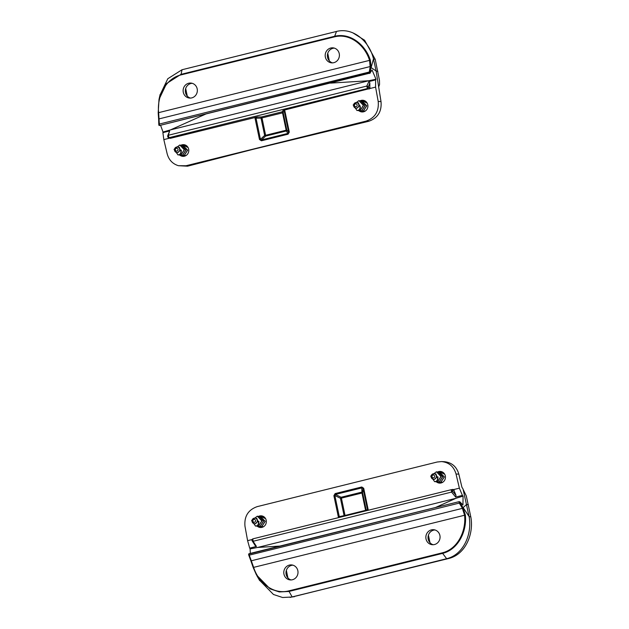 <?xml version="1.0" encoding="UTF-8"?>
<svg xmlns="http://www.w3.org/2000/svg" width="629" height="629" viewBox="0 0 629 629"><rect width="100%" height="100%" fill="white"/><g stroke="black" fill="none" stroke-linecap="round" stroke-linejoin="round"><path stroke-width="0.94" d="M431.423 529.877A7.532 7.108 97.1 0 1 433.884 529.728A7.532 7.108 97.1 0 1 440.064 536.773A7.532 7.108 97.1 0 1 434.49 544.533A7.532 7.108 97.1 0 1 432.029 544.675A7.532 7.108 97.1 0 1 425.849 537.63A7.532 7.108 97.1 0 1 431.423 529.877M289.371 565.094A7.532 7.108 97.1 0 1 291.825 564.944A7.532 7.108 97.1 0 1 298.004 571.989A7.532 7.108 97.1 0 1 292.43 579.741A7.532 7.108 97.1 0 1 289.969 579.891A7.532 7.108 97.1 0 1 283.789 572.846A7.532 7.108 97.1 0 1 289.371 565.094M258.582 516.338A5.858 5.527 97.1 0 1 266.334 521.331A5.858 5.527 97.1 0 1 257.34 526.276M437.698 471.939A5.858 5.527 97.1 0 1 445.45 476.931A5.858 5.527 97.1 0 1 436.455 481.877M256.443 546.452L253.117 541.278A1.006 0.771 147.3 0 1 252.268 540.995L255.335 545.775L256.443 546.452L249.697 548.126L247.606 540.657L244.988 526.331C244.091 516.409 248.164 509.844 257.182 506.636L437.218 462.008L441.534 461.576C448.988 462.362 453.824 466.506 456.041 474.014L459.374 488.167L462.409 495.4L455.671 497.075L456.017 495.345L453.619 489.59L459.374 488.167M262.608 516.102A5.858 5.527 -82.9 0 0 260.783 516.606M259.47 526.489A5.858 5.527 -82.9 0 0 261.2 527.495M429.992 542.733L428.412 535.169M434.969 529.956A7.532 7.108 -82.9 0 0 428.097 536.6A7.532 7.108 -82.9 0 0 433.137 544.722M286.352 570.385L287.933 577.949M292.91 565.172A7.532 7.108 -82.9 0 0 286.038 571.816A7.532 7.108 -82.9 0 0 291.078 579.938M463.125 489.386L466.293 495.943L470.806 516.896C474.03 533.895 465.507 554.487 448.736 558.481L290.079 597.424M259.321 579.993L273.458 594.484L282.602 597.503L292.186 597L446.645 558.709C463.738 554.629 472.355 533.722 469.092 516.535L463.023 488.969L461.93 487.247L458.84 474.14C456.623 466.632 451.787 462.48 444.333 461.702L441.534 461.576M441.731 471.703A5.858 5.527 -82.9 0 0 439.899 472.206M438.586 482.089A5.858 5.527 -82.9 0 0 440.316 483.096M368.091 510.3L368.122 509.411L367.171 510.528M368.122 509.411L363.711 488.277L363.075 488.497L367.485 509.624L366.22 510.127L362.603 492.806A1.006 0.818 6.2 0 0 361.628 492.169L341.083 497.264A1.006 0.535 -63.4 0 0 340.446 498.294L344.071 515.615A1.006 0.668 -101.8 0 0 344.377 516.181M362.1 487.837L363.075 488.497L362.603 492.806L361.966 493.026L361.769 486.98L335.123 493.584L335.461 494.441L362.1 487.837M334.856 495.495L335.461 494.441L341.083 497.264L341.413 498.121L361.966 493.026L365.583 510.347L345.038 515.442L341.413 498.121L340.446 498.294L334.856 495.495L333.889 495.668L338.308 516.802L339.275 516.621L334.856 495.495M340.014 517.258L339.275 516.621L345.038 515.442L345.093 516M451.418 489.661L453.619 489.59M247.606 540.657L252.048 539.556M366.125 510.787A1.006 0.983 68.5 0 0 366.22 510.127L365.638 510.905M252.08 540.083L252.166 540.681A1.006 0.771 147.3 0 0 252.268 540.995C251.679 540.169 251.852 539.47 252.779 538.88L451.237 489.692L451.575 492.082L253.117 541.278L252.779 538.88L451.26 489.684A1.006 0.936 81.1 0 1 452.4 490.431L454.091 490.164M455.671 497.075L451.575 492.082A1.006 0.747 -39.4 0 0 452.479 491.029L452.4 490.431M249.697 548.126L250.106 548.889L257.741 547.434L279.905 546.082M435.457 507.524L455.97 498.294L257.741 547.434M455.97 498.294L463.07 496.1L462.409 495.4M463.07 496.1L462.952 505.001L459.885 501.832L459.036 501.675L248.99 553.74L248.612 554.306M466.647 504.372L463.046 507.721L459.98 502.516L459.312 503.09L462.37 508.279L463.046 507.721M462.37 508.279L464.548 515.096C466.356 530.884 457.818 549.141 442.234 552.852L288.75 590.898C273.23 594.9 258.267 582.446 253.636 567.374L251.254 560.612L250.696 560.36L253.228 567.633L256.435 574.89L270.1 588.87L279.292 591.936L288.963 591.457L442.446 553.41C458.344 549.604 467.119 531.065 465.358 515.049L463.038 507.721M248.581 554.102L249.257 555.155L248.99 553.74M459.98 502.516L459.036 501.973L459.312 503.09L249.257 555.155L251.254 560.612L250.696 560.36L251.254 560.612M250.311 553.41L250.106 548.889M463.274 508.146L250.885 560.887L248.707 554.99L249.005 554.031L459.036 501.675M469.092 516.535L463.18 507.642M191.766 97.888A7.532 7.108 97.1 0 1 189.305 98.038A7.532 7.108 97.1 0 1 183.125 90.993A7.532 7.108 97.1 0 1 188.708 83.24A7.532 7.108 97.1 0 1 191.161 83.091A7.532 7.108 97.1 0 1 197.341 90.136A7.532 7.108 97.1 0 1 191.766 97.888M333.826 62.68A7.532 7.108 97.1 0 1 331.365 62.821A7.532 7.108 97.1 0 1 325.185 55.777A7.532 7.108 97.1 0 1 330.76 48.024A7.532 7.108 97.1 0 1 333.221 47.875A7.532 7.108 97.1 0 1 339.401 54.92A7.532 7.108 97.1 0 1 333.826 62.68M360.158 100.782A5.858 5.527 97.1 0 1 367.91 105.774A5.858 5.527 97.1 0 1 358.915 110.72M181.042 145.181A5.858 5.527 97.1 0 1 188.794 150.174A5.858 5.527 97.1 0 1 179.8 155.119M178.447 165.702L187.56 166.182L253.377 149.254L368.806 121.255C377.832 118.048 381.897 111.475 381.009 101.56L378.202 101.434C379.098 111.357 375.033 117.922 366.007 121.13L185.972 165.757L178.447 165.702C172.598 163.902 168.831 159.915 167.149 153.751L163.823 139.599L162.895 132.633L169.641 130.958L167.684 135.833A1.006 0.888 -162.7 0 0 167.699 136.359L167.864 136.973A1.006 0.951 114.7 0 0 168.383 137.657A1.006 0.951 114.7 0 1 168.383 137.657L167.684 135.833A1.006 0.888 -162.7 0 1 168.297 135.274L169.641 130.958M375.607 79.907L375.584 87.109L369.836 88.54L369.836 82.816L368.869 81.573L375.607 79.907L375.985 79.238L372.077 70.031L370.166 72.705L371.071 66.823A0.668 0.448 8.2 0 0 370.229 66.54L159.058 118.889A0.668 0.472 -179.7 0 0 158.642 119.321L158.791 124.558A0.668 0.48 -1.8 0 0 158.822 124.707L159.412 125.21L158.642 112.67C156.833 96.882 165.372 78.633 180.955 74.914L334.439 36.867C349.96 32.865 364.922 45.319 369.561 60.392L370.166 66.941L376.118 71.006L381.009 101.56M364.191 100.546A5.858 5.527 -82.9 0 0 362.359 101.049M361.046 110.932A5.858 5.527 -82.9 0 0 362.776 111.938M327.748 53.316L329.329 60.879M192.246 83.319A7.532 7.108 -82.9 0 0 190.901 83.508A7.532 7.108 -82.9 0 0 185.319 90.678A7.532 7.108 -82.9 0 0 190.414 98.085M334.306 48.103A7.532 7.108 -82.9 0 0 332.961 48.299A7.532 7.108 -82.9 0 0 327.379 55.462A7.532 7.108 -82.9 0 0 332.474 62.869M187.269 96.095L185.689 88.532M185.075 144.945A5.858 5.527 -82.9 0 0 183.243 145.448M181.93 155.332A5.858 5.527 -82.9 0 0 183.66 156.338M352.767 32.794L364.592 40.225L375.214 59.307L379.468 80.331L379.546 84.435L378.917 86.33M170.325 138.333L168.981 137.72A1.006 0.951 114.7 0 1 168.391 137.657L170.325 138.333L257.222 116.986L256.034 118.181L261.035 118.142L264.652 135.463A1.006 0.645 -132.5 0 0 265.635 136.108L286.179 131.013A1.006 0.92 141.6 0 0 286.8 129.975L283.184 112.654A1.006 0.967 35.9 0 0 282.044 111.86L261.499 116.955A1.006 0.653 -90.4 0 0 261.035 118.142L282.547 112.874L286.164 130.195L265.619 135.29L265.635 136.108L261.405 139.968L260.445 139.308L256.034 118.181L255.067 118.362L259.478 139.489L260.445 139.308L264.652 135.463L265.619 135.29L262.002 117.969L261.499 116.955L257.222 116.986M259.478 139.489L261.42 140.786L261.405 139.968L288.051 133.364L288.066 134.181L289.301 132.098L288.051 133.364L286.179 131.013L286.164 130.195L286.8 129.975L288.664 132.318L284.245 111.184L284.89 110.971L284.387 110.059L282.956 110.61L284.245 111.184L282.547 112.874L282.044 111.86L282.956 110.61M169.539 138.183L163.823 139.599M375.584 87.109L378.202 101.434M369.836 88.54L284.387 110.059M369.215 89.035L367.454 88.524L168.981 137.72L168.297 135.274L366.754 86.079L367.454 88.524A1.006 0.92 -73.8 0 0 368.185 87.321L369.836 82.816M375.985 79.238L368.743 80.748L330.602 83.114M205.832 114.038L170.514 129.881L368.743 80.748M170.514 129.881L163.021 132.027L162.895 132.633M368.869 81.573L366.754 86.079A1.006 0.857 25.1 0 1 368.004 86.708M163.021 132.027L160.568 125.257M158.948 125.187L159.53 125.517L370.3 73.027M371.196 67.319L373.484 58.89C369.616 41.884 353.514 27.063 336.491 31.45L182.033 69.74L167.794 78.735L159.97 95.105M371.071 66.823L370.332 60.18C365.559 44.887 350.259 32.26 334.424 36.333L180.94 74.379L166.567 83.547L158.995 99.453L158.201 112.701M376.118 71.006L373.484 58.89M370.111 72.335A0.668 0.448 -169.9 0 0 369.262 72.028L369.577 73.451M159.027 125.462L158.791 124.558A0.668 0.48 -1.8 0 1 159.2 124.094L369.262 72.028L370.166 66.941M159.051 119.266L158.673 119.864M370.332 60.18L158.194 112.756L158.673 119.471A0.668 0.472 -179.7 0 1 158.642 119.321L158.194 112.756L159.003 99.429M370.166 72.705L159.53 125.517M440.214 482.278L442.698 482.286M440.276 482.27L442.525 482.388M444.719 474.266L440.607 472.348M438.531 482.073L440.866 482.129L444.223 476.924L439.734 472.19L438.956 472.151M444.506 473.904L441.613 472.41M439.427 482.27L440.96 482.152M436.943 481.877L439.223 481.94L442.564 476.719L438.083 471.97L437.312 471.931M440.976 482.144L444.333 476.931L439.663 472.182M437.674 482.042L439.333 481.948L442.682 476.758L438.24 471.994M435.197 481.649L437.572 481.728L440.929 476.507L436.44 471.766L430.708 476.122L434.639 481.665C436.487 481.633 437.572 480.603 437.91 478.583L437.58 478.543C437.407 480.564 436.392 481.594 434.529 481.641M436.117 481.853L437.674 481.743L441.031 476.523L436.479 471.774M433.216 473.794A2.775 2.626 -82.9 0 0 433.436 479.259A2.775 2.626 -82.9 0 0 436.377 476.821A2.775 2.626 -82.9 0 0 433.216 473.794M433.436 479.259L434.458 479.384L436.99 476.806L437.981 476.908L437.918 478.583M437.863 478.968L435.897 473.967M437.58 478.543L437.58 476.861M433.043 475.044A1.439 1.36 97.1 0 1 434.631 476.861A1.439 1.36 97.1 0 1 432.335 477.427A1.439 1.36 97.1 0 1 433.043 475.044M261.098 526.677L263.575 526.685M261.161 526.67L263.409 526.788M265.603 518.666L261.491 516.747M259.415 526.473L261.75 526.528L265.108 521.323L260.618 516.582L259.84 516.551M265.383 518.304L262.497 516.81M260.068 526.63L261.845 526.544L265.218 521.331L260.548 516.574M257.827 526.276L260.107 526.339L263.449 521.119L258.967 516.37L258.197 516.33M258.676 526.449L260.217 526.347L263.567 521.158L259.124 516.393M256.082 526.041L258.456 526.119L261.806 520.906L257.324 516.165L251.592 520.521L255.523 526.064M257.002 526.253L258.558 526.143M254.092 518.194A2.775 2.626 -82.9 0 0 254.32 523.658A2.775 2.626 -82.9 0 0 257.261 521.221A2.775 2.626 -82.9 0 0 254.092 518.194M255.343 523.776L257.874 521.205L258.865 521.307L258.794 522.982L258.464 521.26M258.747 523.359L256.781 518.359M258.456 522.943C258.291 524.956 257.277 525.993 255.413 526.041M255.374 526.048L255.523 526.056C257.371 526.025 258.456 525.003 258.794 522.982M253.927 519.444A1.439 1.36 97.1 0 1 255.516 521.26A1.439 1.36 97.1 0 1 253.22 521.826A1.439 1.36 97.1 0 1 253.927 519.444M258.566 526.135L261.916 520.922L257.363 516.173M362.674 111.121L365.158 111.129M362.736 111.113L364.985 111.231M367.179 103.109L363.075 101.19M360.991 110.916L363.326 110.971L366.691 105.766L362.194 101.033L361.416 100.994M366.966 102.747L364.073 101.253M361.644 111.074L363.42 110.987M359.403 110.72L361.683 110.783L365.032 105.562L360.543 100.813L359.772 100.774M363.436 110.987L366.793 105.774L362.123 101.017M360.134 110.885L361.793 110.79L365.142 105.601L360.708 100.837M357.657 110.484L360.032 110.57L363.389 105.35L358.9 100.609L353.168 104.964L356.989 110.484C358.852 110.437 359.867 109.407 360.032 107.386L360.04 105.703L359.458 105.648L356.918 108.219L355.896 108.102A2.775 2.626 -82.9 0 0 358.837 105.664A2.775 2.626 -82.9 0 0 355.676 102.637A2.775 2.626 -82.9 0 0 355.896 108.102M358.585 110.696L360.134 110.586L363.491 105.365L358.939 100.616M360.323 107.811L358.357 102.81M356.95 110.492L357.099 110.5C358.947 110.476 360.04 109.446 360.37 107.425L360.04 107.386M360.04 105.703L360.378 107.425M355.503 103.887A1.439 1.36 97.1 0 1 357.099 105.703A1.439 1.36 97.1 0 1 354.795 106.27A1.439 1.36 97.1 0 1 355.503 103.887M183.558 155.52L186.042 155.528M183.621 155.512L185.87 155.63M188.063 147.508L183.951 145.59M181.875 155.316L184.211 155.371L187.568 150.166L183.078 145.425L182.3 145.393M187.851 147.147L184.957 145.653M182.528 155.473L184.305 155.387M180.287 155.119L182.567 155.182L185.909 149.961L181.427 145.213L180.657 145.173M184.321 155.387L187.678 150.174L183.008 145.417M181.144 155.292L182.677 155.19L186.027 150.001L181.584 145.236M178.542 154.883L180.916 154.962L184.273 149.749L179.784 145.008L174.052 149.364L177.983 154.907C179.831 154.868 180.916 153.846 181.254 151.825L180.924 151.786C180.751 153.798 179.737 154.836 177.873 154.883M179.462 155.096L181.018 154.986L184.376 149.765L179.823 145.016M176.56 147.037A2.775 2.626 -82.9 0 0 176.78 152.501A2.775 2.626 -82.9 0 0 179.721 150.064A2.775 2.626 -82.9 0 0 176.56 147.037M176.78 152.501L177.803 152.627L180.334 150.048L181.325 150.15L181.262 151.825M181.207 152.202L179.241 147.202M180.924 151.786L180.924 150.103M176.387 148.287A1.439 1.36 97.1 0 1 177.976 150.103A1.439 1.36 97.1 0 1 175.68 150.669A1.439 1.36 97.1 0 1 176.387 148.287M363.711 488.277L361.769 486.98M335.123 493.584L333.889 495.668M338.308 516.802L338.693 517.588M456.017 495.345L452.479 491.029M456.041 474.014L458.84 474.14M448.736 558.481L447.353 558.528M294.278 596.764L292.949 596.811M442.234 552.852L446.645 558.709M292.186 597L288.75 590.898M465.358 515.049L253.636 567.374L253.22 567.617L256.435 574.89M248.762 555.069L250.696 560.353M253.22 567.617L250.869 560.793M468.369 504.78L466.671 504.45M470.806 516.896L469.1 516.598M366.007 121.13L368.806 121.255M187.56 166.182L185.972 165.757M255.154 117.308L255.067 118.362M261.42 140.786L288.066 134.181M289.301 132.098L284.89 110.971M370.049 87.863L368.185 87.321M201.626 115.083L201.893 115.767M334.84 82.816L334.573 82.132M180.955 74.914L182.033 69.74M336.491 31.45L334.439 36.867M375.214 59.307L373.508 58.977M377.832 71.384L376.126 71.077M452.943 489.417L451.245 489.684M259.659 580.591L256.86 575.637M160.112 94.468L159.003 99.453M435.968 473.975L434.12 473.739M256.852 518.367L255.004 518.139M255.343 523.784L254.32 523.658M358.428 102.818L356.58 102.582M179.312 147.21L177.464 146.982"/></g></svg>

